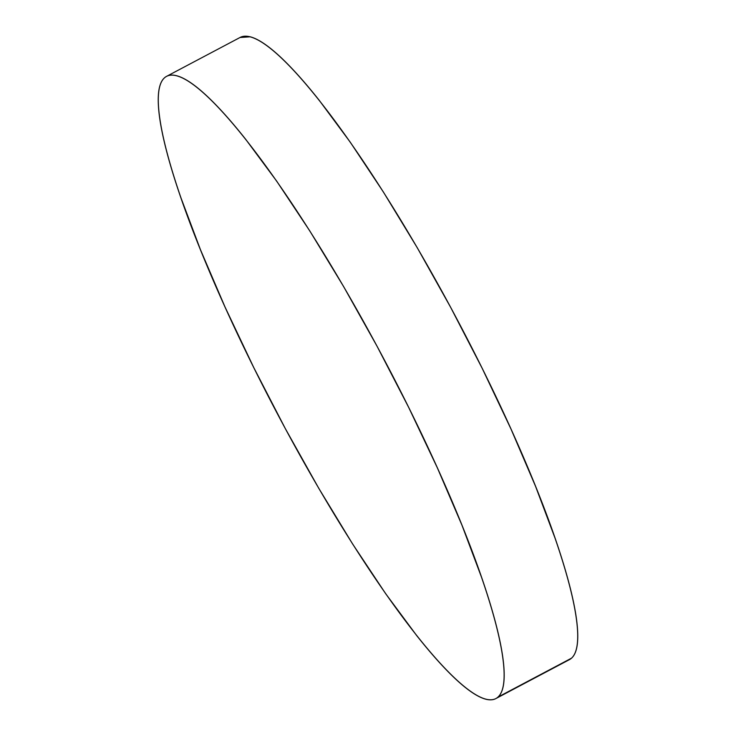 <?xml version="1.0" encoding="UTF-8"?>
<svg xmlns="http://www.w3.org/2000/svg" width="736" height="736" viewBox="0 0 736 736"><rect width="100%" height="100%" fill="white"/><g stroke="black" fill="none" stroke-linecap="round" stroke-linejoin="round"><path stroke-width="1.1" d="M495.834 698.584L569.416 659.649A351.992 59.855 -117.9 0 0 571.513 658.177L497.941 697.112A351.992 59.855 62.1 0 1 495.834 698.584A351.992 59.855 62.1 0 1 281.814 422.068A351.992 59.855 62.1 0 1 164.487 77.823A351.992 59.855 62.1 0 1 166.584 76.351A351.992 59.855 62.1 0 1 380.604 352.866A351.992 59.855 62.1 0 1 497.941 697.112L571.513 658.177A351.992 59.855 -117.9 0 0 454.186 313.932A351.992 59.855 -117.9 0 0 240.166 37.416L166.584 76.351M497.941 697.112C500.949 694.407 502.863 689.742 503.682 683.128C504.5 676.513 504.206 668.058 502.798 657.782C501.391 647.496 498.898 635.591 495.319 622.04C491.74 608.497 487.149 593.584 481.537 577.291L461.978 525.246L437.386 467.912L408.719 407.477L377.071 346.279L343.666 286.654L309.782 230.911L276.718 181.185L245.75 139.389C235.879 126.923 226.651 116.168 218.058 107.125C209.475 98.072 201.701 90.914 194.727 85.624C187.754 80.344 181.728 77.05 176.631 75.734C171.543 74.419 167.495 75.118 164.487 77.823C161.469 80.528 159.556 85.192 158.737 91.807C157.918 98.431 158.212 106.876 159.62 117.153C161.028 127.438 163.521 139.343 167.1 152.895C170.678 166.437 175.269 181.35 180.881 197.644L200.45 249.688L225.032 307.032L253.699 367.457L285.347 428.656L318.752 488.281L352.636 544.024L385.701 593.75L416.668 635.545C426.54 648.011 435.767 658.766 444.36 667.81C452.944 676.862 460.718 684.029 467.691 689.31C474.665 694.591 480.7 697.884 485.788 699.2C490.875 700.516 494.923 699.816 497.941 697.112M571.513 658.177C574.531 655.472 576.444 650.808 577.263 644.193C578.082 637.569 577.788 629.124 576.38 618.847C574.972 608.562 572.479 596.657 568.9 583.105C565.322 569.563 560.731 554.65 555.119 538.356L535.55 486.312L510.968 428.968L482.301 368.543L450.653 307.344L417.248 247.719L383.364 191.976L350.299 142.25L319.332 100.455C309.46 87.989 300.233 77.234 291.64 68.19C283.056 59.138 275.282 51.971 268.309 46.69C261.335 41.409 255.3 38.116 250.212 36.8L240 37.499"/></g></svg>

